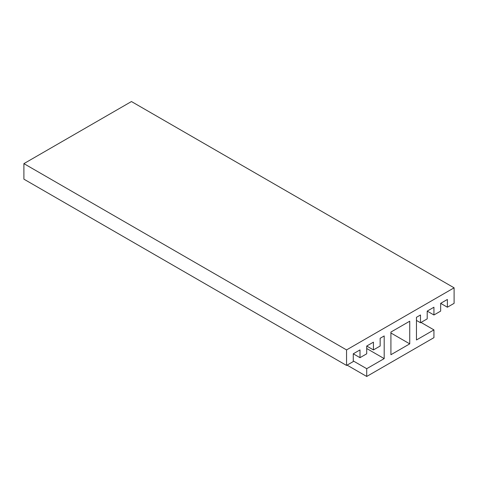 <?xml version="1.0" encoding="UTF-8"?>
<svg xmlns="http://www.w3.org/2000/svg" width="478" height="478" viewBox="0 0 478 478"><rect width="100%" height="100%" fill="white"/><g stroke="black" fill="none" stroke-linecap="round" stroke-linejoin="round"><path stroke-width="0.72" d="M409.736 343.861L409.736 321.198L390.914 332.061L390.914 354.724L409.736 343.861L390.914 332.993M353.272 360.938L366.716 368.699L384.192 358.608L366.716 348.516M384.192 358.608L384.192 335.944L380.159 338.275L380.159 346.036L373.438 349.914L366.716 346.036L366.716 353.798L359.994 357.675L353.272 353.798L353.272 361.559L346.55 365.437L23.9 179.16L23.9 163.631L346.55 349.914L454.1 287.822L454.1 303.345L447.378 307.223L440.656 303.345L440.656 311.106L433.934 314.984L427.213 311.106L427.213 318.868L420.491 322.746L416.458 320.421M373.438 349.914L373.438 342.152L366.716 346.036M359.994 357.675L359.994 349.914L353.272 353.798M346.55 365.437L346.55 349.914M23.9 163.631L131.45 101.539L454.1 287.822M447.378 307.223L447.378 299.461L440.656 303.345M433.934 314.984L433.934 307.223L427.213 311.106M420.491 322.746L420.491 314.984L416.458 317.314L416.458 339.978L433.934 329.892L433.934 337.653L366.716 376.461L347.088 365.126M421.028 322.441L433.934 329.892M366.716 376.461L366.716 368.699"/></g></svg>
